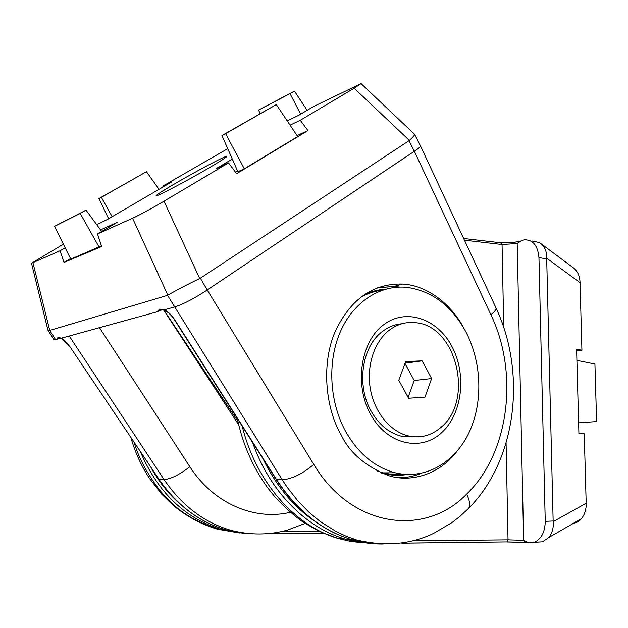 <?xml version="1.0" encoding="UTF-8"?>
<svg xmlns="http://www.w3.org/2000/svg" width="628" height="628" viewBox="0 0 628 628"><rect width="100%" height="100%" fill="white"/><g stroke="black" fill="none" stroke-linecap="round" stroke-linejoin="round"><path stroke-width="0.94" d="M376.753 470.867L383.339 472.876L390.679 474.211L403.82 474.281M346.413 432.818C359.137 454.256 375.418 467.585 395.263 472.798C425.085 480.075 454.617 462.852 468.904 432.88C483.199 402.831 481.911 362.662 466.007 332.11C451.83 306.017 432.245 291.109 407.234 287.389C380.686 284.5 353.65 301.416 340.337 331.741C327.039 362.034 329.41 403.027 346.413 432.818M441.547 432.739C420.933 451.948 387.405 444.671 370.944 415.006C354.153 385.608 360.339 342.464 383.08 325.186C405.578 307.469 437.402 318.435 451.995 346.577C466.887 374.492 462.412 413.946 441.547 432.739M382.523 290.112C375.049 291.023 367.867 293.362 360.982 297.138M388.842 330.516C397.202 324.087 406.292 321.497 416.129 322.745C456.666 326.309 474.164 400.099 441.28 427.103C431.797 435.424 421.035 438.407 409.001 436.052C391.056 432.166 375.002 413.35 370.567 390.129C366.093 366.917 373.848 342.307 388.842 330.516M401.802 323.773C394.714 324.378 388.159 327.023 382.138 331.702C361.744 346.782 356.186 385.694 371.352 411.536C379.265 425.101 389.533 433.383 402.155 436.397L414.927 436.853M398.804 380.333L405.688 361.547L422.102 360.857L431.624 378.535L425.007 397.132L408.6 398.238L398.804 380.333M404.981 363.479L414.237 380.513L408.137 397.391M422.102 360.857L405.099 363.157M414.237 380.513L431.624 378.535M134.211 442.638C140.256 463.715 155.995 487.697 167.668 498.97C179.341 511.789 195.975 521.876 217.563 529.231L239.606 533.007M541.893 244.347L572.398 267.112C577.265 270.409 579.809 275.59 580.044 282.655L581.92 350.189L576.606 349.309L578.906 433.453L584.244 433.713L586.183 503.264L553.174 521.648L553.142 520.997L545.237 521.326C545.002 532.159 541.328 539.146 534.208 542.286L528.752 542.796L523.634 540.315L524.867 542.396L528.219 542.725M506.678 541.948L524.867 542.396M463.645 238.483L500.579 242.761L502.055 244.512L517.182 243.531L521.727 240.391L524.553 239.778C533.07 239.81 537.874 245.768 538.95 257.645L546.69 258.822L546.69 258.202L580.044 282.655M520.227 241.121L512.487 242.667L501.128 242.824M581.92 350.189L576.645 350.84M586.183 503.264C586.379 509.175 584.801 514.316 581.45 518.697C579.079 521.373 576.449 522.889 573.552 523.242M363.408 542.812L350.738 541.438L338.037 538.439C295.191 526.107 255.91 482.061 242.227 426.192M553.174 521.648C553.723 527.653 552.287 532.921 548.872 537.458L542.521 541.815L538.997 542.011M553.142 520.997L546.69 258.822M532.387 241.058L539.499 242.557C544.531 245.964 546.925 251.176 546.69 258.202M545.237 521.326L538.95 257.645M578.616 422.832L596.6 421.561L594.928 364.012L576.912 360.378M495.751 307.375L496.018 307.94C496.308 309.549 494.605 311.826 490.908 314.761C518.964 373.111 509.402 453.212 466.596 494.142C425.376 537.034 351.884 528.423 313.796 464.437L207.224 289.979C194.256 298.52 183.337 304.195 174.466 307.006L164.544 309.737L159.669 309.094L156.89 311.849L161.977 309.808M210.843 166.828C188.329 180.173 154.143 198.15 156.168 195.653C156.945 194.554 162.66 190.873 173.328 184.593C195.551 171.491 228.616 154.072 226.802 156.498C226.104 157.502 220.781 160.941 210.843 166.828M463.597 327.753C451.673 305.02 427.794 285.277 402.446 284.044C373.409 283.369 351.201 298.732 335.823 330.132C320.932 362.505 325.28 408.153 341.232 435.055C349.458 452.545 365.166 466.047 388.363 475.561C410.351 482.83 439.16 474.823 456.886 451.508M466.596 494.142C469.532 499.849 470.286 504.512 468.857 508.13L460.143 516.224L452.144 522.465L433.767 533.298C410.445 544.547 384.611 546.737 356.257 539.86L346.499 536.398L336.223 531.594L320.005 521.366L308.929 512.205L297.923 500.94L287.294 487.43L282.239 479.808L276.241 479.596L174.694 320.162M69.221 336.027L164.049 479.58L159.19 479.572L70.046 346.86L61.536 338.147L156.89 311.849M47.854 330.077L53.93 339.709L55.649 339.772L49.753 330.43L167.527 295.348L282.239 479.808C291.816 479.062 302.335 473.944 313.796 464.437M55.649 339.772L60.076 338.021M61.536 338.147L57.98 337.471L56.23 339.615M163.602 309.942L238.695 424.787M163.916 310.051L237.886 421.317M361.1 83.657L414.559 134.282L420.532 145.994C420.446 146.819 418.389 148.577 414.354 151.254L490.908 314.761M100.558 229.903L117.208 222.343L97.481 233.977L132.579 218.222L167.864 295.199C172.347 292.365 189.491 283.401 199.72 278.549L200.34 278.196L207.224 289.979L414.354 151.254L408.961 140.727L409.377 140.405C412.722 137.344 414.488 135.365 414.668 134.471M290.081 125.145L300.278 120.254L354.168 88.25L361.061 83.618L313.843 106.375L298.692 115.317L287.231 120.89M227.729 148.663L162.801 186.147L171.907 181.782L107.655 219.329L96.743 224.706M63.404 244.166L31.526 263.273L60.06 250.776L65.186 247.77M132.579 218.222C137.383 216.189 154.3 207.02 164.002 201.196L228.529 162.872L215.969 168.736L232.305 159.049M49.753 330.43L32.994 262.928M60.06 250.776L64.017 262.441L101.681 246.521L97.481 233.977M290.254 512.299C254.74 520.895 213.536 503.687 189.837 466.714C179.6 474.674 171.004 478.96 164.049 479.58C181.822 505.524 203.998 522.41 230.57 530.228L230.617 530.244C250.038 535.276 268.996 535.213 287.506 530.071L305.059 523.43M200.34 278.196L408.961 140.727M228.529 162.872L236.615 173.713L307.932 130.6L300.278 120.254M307.932 130.6L297.091 135.593M237.533 170.918L235.461 172.166M70.517 258.571L64.017 262.441M47.642 329.747L49.502 330.461M162.801 186.147L163.131 186.909M101.438 245.791L70.815 259.16L54.581 226.323L86.028 210.121L101.72 231.481M276.312 104.593L297.711 136.527L244.3 168.814L237.871 171.687L221.951 135.53L276.312 104.593L225.609 133.654L244.3 168.814M99.13 247.165L80.227 213.434L54.581 226.323M300.671 114.147L290.034 93.635L258.579 110.057L294.446 91.115L307.178 110.308M258.579 110.057L260.125 113.652M159.01 189.318L146.45 171.703L101.383 197.325L112.153 216.699M108.628 218.764L98.949 198.574L146.45 171.703M86.028 210.121L80.227 213.434M294.446 91.115L290.034 93.635M225.609 133.654L221.951 135.53M101.383 197.325L98.949 198.574M315.798 521.962C293.912 507.283 276.375 486.331 263.195 459.115M370.206 543.369L357.513 541.972L344.827 538.973C305.828 527.638 269.498 491.096 252.621 442.512M179.318 503.318C168.155 493.42 158.735 481.55 151.058 467.711M319.095 531.304L282.262 531.437M140.531 452.05C157.981 492.556 184.962 518.39 221.464 529.537L243.954 533.353M271.555 533.408L323.177 533.156M401.802 543.181L506.875 541.909L521.028 542.207M517.182 243.531L523.634 540.315L508.036 539.845L506.875 541.909L402.053 543.141M506.074 443.078L508.036 539.845L412.816 540.818M464.437 240.186L502.055 244.512L503.735 327.486M377.93 287.679L393.991 286.462L399.698 287.067M385.671 289.147C378.433 289.61 371.415 291.4 364.609 294.532M70.046 346.86L159.19 479.572C177.072 505.32 199.343 522.096 225.986 529.883L239.292 532.764L252.644 533.863M383.174 543.981C372.537 544.154 361.861 542.647 351.17 539.46C321.772 530.409 296.942 510.517 276.673 479.792L175.008 320.154C171.868 315.382 168.382 311.904 164.544 309.737M159.669 309.094L161.137 309.855C165.188 308.976 171.852 315.327 174.662 320.123L175.008 320.154M160.76 310.342L162.369 309.667M381.604 473.135C390.2 475.459 398.702 475.914 407.117 474.517M420.532 145.994L496.018 307.94C526.672 373.197 516.695 459.845 468.857 508.13L465.285 511.624M189.837 466.714L99.483 327.683M421.325 473.355C414.166 476.236 406.709 477.696 398.961 477.735M60.162 337.99L57.98 337.471M199.72 278.549L164.002 201.196M354.168 88.25L409.377 140.405M383.339 472.876L395.263 472.798M409.001 436.052L402.155 436.397M338.068 538.455L344.827 538.973L369.649 543.306M217.626 529.247L243.554 533.305M323.13 533.141L271.712 533.392M130.962 437.795C135.146 452.458 141.339 466.007 149.519 478.442L161.608 494.048L173.838 505.901C187.073 516.64 201.486 524.364 217.076 529.09M525.722 542.459L527.646 542.576M237.258 418.389C242.738 444.184 252.841 467.271 267.583 487.666L274.781 496.732C283.723 506.576 293.417 515.219 303.874 522.653L319.723 531.602L338.037 538.439M581.45 518.697L548.872 537.458M534.208 542.286L542.521 541.815M377.444 287.86L393.991 286.462L402.446 284.044M230.57 530.236L225.986 529.883C199.209 522.072 176.868 505.281 158.978 479.509M356.186 539.845L351.17 539.46C321.528 530.377 296.573 510.446 276.289 479.674M69.857 346.837C67.51 343.045 62.141 337.676 59.268 338.092L59.275 338.382M31.573 263.477L47.697 329.292"/></g></svg>
